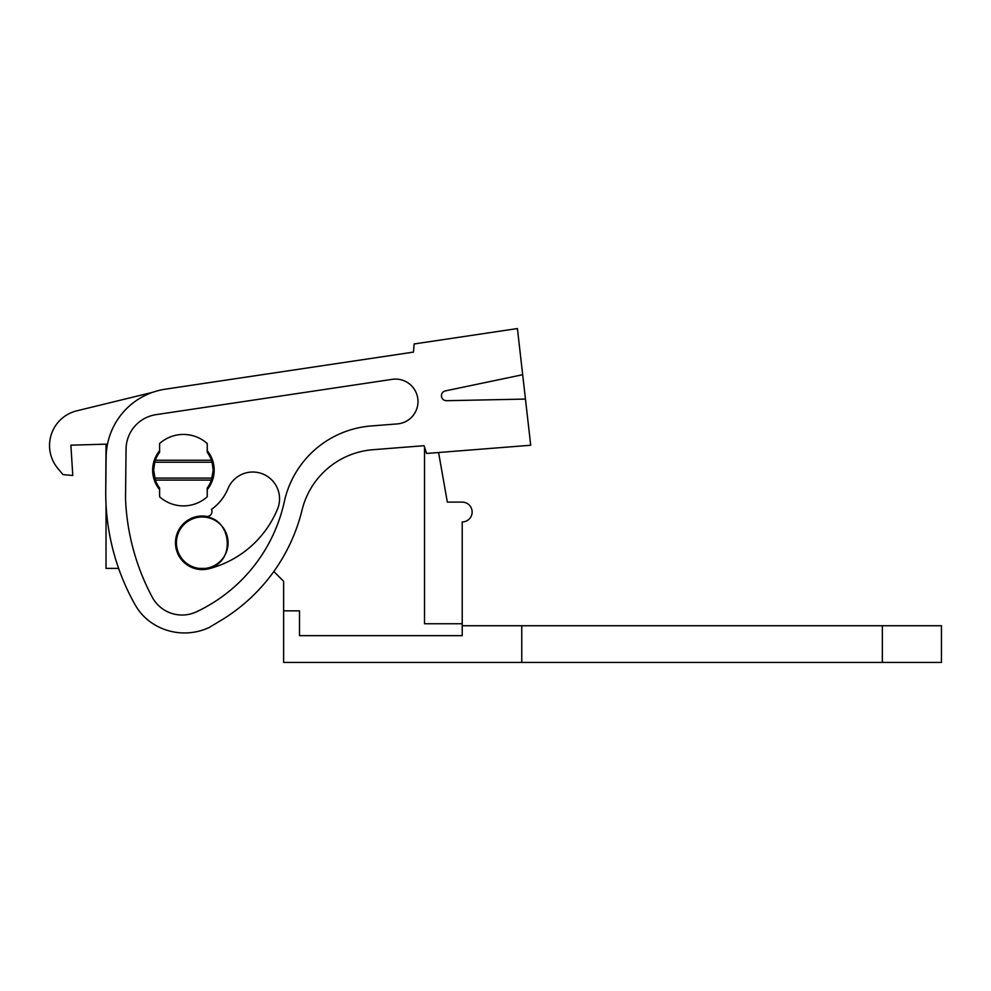 <?xml version="1.0" encoding="UTF-8"?>
<svg xmlns="http://www.w3.org/2000/svg" width="991" height="991" viewBox="0 0 991 991"><rect width="100%" height="100%" fill="white"/><g stroke="black" fill="none" stroke-linecap="round" stroke-linejoin="round"><path stroke-width="1.49" d="M199.253 569.404A26.794 26.794 0 0 1 194.372 568.388L210.241 568.388A101.825 101.825 0 0 1 209.002 568.723A101.825 101.825 0 0 0 277.53 509.04A26.794 26.794 0 0 0 262.999 474.057A26.794 26.794 0 0 0 228.004 488.588A48.249 48.249 0 0 1 211.492 509.399A4.955 4.955 0 0 1 205.286 516.175A26.794 26.794 0 0 0 175.655 539.773A26.794 26.794 0 0 0 209.002 568.723M273.838 571.497L283.624 581.283L283.624 610.852L299.505 610.852L299.505 635.652L462.215 635.652L462.215 625.742L521.761 625.742L521.761 662.446L941.45 662.446L941.45 625.742L882.349 625.742L882.349 662.446M424.507 446.904L424.507 623.748L462.215 623.748L462.215 625.742M106.025 444.166L105.752 490.161A228.203 228.203 0 0 0 135.185 604.906A53.576 53.576 0 0 0 152.602 623.475A58.469 58.469 0 0 0 208.99 627.588L220.312 620.824A178.591 178.591 0 0 0 302.069 509.993A79.379 79.379 0 0 1 372.95 449.716L424.123 445.69L426.601 453.457L530.705 445.244L525.453 399.076L446.532 400.698A4.955 4.955 0 0 1 445.417 390.888L522.678 374.722L525.453 399.076M106.025 504.06L106.025 568.388L118.623 568.388M227.843 539.451A25.791 25.791 0 0 0 199.08 517.191C231.894 511.505 238.682 565.836 205.459 568.388A25.791 25.791 0 0 0 227.893 539.748M154.162 464.68A29.767 29.767 0 0 0 154.162 475.643M212.681 475.643A29.767 29.767 0 0 0 213.189 470.155L211.479 480.078A29.767 29.767 0 0 1 207.23 488.018L207.23 496.788A35.713 35.713 0 0 1 159.601 496.788L159.601 488.018A29.767 29.767 0 0 1 155.352 480.078L211.479 480.078A29.767 29.767 0 0 0 212.111 478.096L154.732 478.096A29.767 29.767 0 0 0 155.352 480.078L153.655 470.155L154.732 462.227L212.111 462.227L213.189 470.155A29.767 29.767 0 0 0 212.681 464.68M155.352 460.245A29.767 29.767 0 0 0 154.732 462.227L155.352 460.245L211.479 460.245A29.767 29.767 0 0 0 207.23 452.305L207.23 443.534A35.713 35.713 0 0 0 159.601 443.534L159.601 452.305A29.767 29.767 0 0 0 155.352 460.245M462.215 623.748L462.215 521.947A9.922 9.922 0 0 0 472.137 512.025A9.922 9.922 0 0 0 462.215 502.115L447.337 502.115L438.592 452.515M199.08 517.191A25.791 25.791 0 0 0 199.08 568.388M211.479 460.245L212.111 462.227M522.678 374.722L517.413 328.554L414.127 343.964L413.458 352.102L165.324 389.178A69.457 69.457 0 0 0 106.136 457.074L105.752 490.161M371.08 425.969A96.561 96.561 0 0 0 284.33 501.619A159.415 159.415 0 0 1 196.453 611.819A33.83 33.83 0 0 1 152.218 597.127A228.203 228.203 0 0 1 125.51 498.324L126.068 449.022A35.168 35.168 0 0 1 156.045 414.647L392.238 379.342A22.434 22.434 0 0 1 417.917 399.782A22.434 22.434 0 0 1 397.304 423.913L371.08 425.969M107.511 444.117L70.869 445.17L72.789 475.494L62.966 474.59L57.788 468.359A35.713 35.713 0 0 1 76.79 410.831L152.589 392.337M159.601 450.694A30.758 30.758 0 0 0 159.601 489.628M207.23 489.628A30.758 30.758 0 0 0 207.23 450.694M413.458 352.102L165.324 389.178M135.185 604.906A53.576 53.576 0 0 0 152.602 623.475M208.99 627.588L220.312 620.824M62.966 474.59L57.788 468.359M283.624 610.852L283.624 662.446L521.761 662.446M521.761 625.742L882.349 625.742M299.505 635.652L462.215 635.652"/></g></svg>
